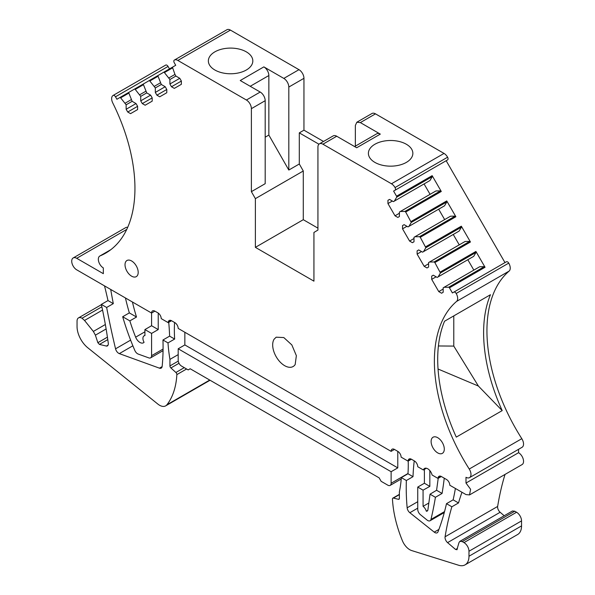 <?xml version="1.0" encoding="UTF-8"?>
<svg xmlns="http://www.w3.org/2000/svg" width="595" height="595" viewBox="0 0 595 595"><rect width="100%" height="100%" fill="white"/><g stroke="black" fill="none" stroke-linecap="round" stroke-linejoin="round"><path stroke-width="0.89" d="M318.927 144.198L299.3 132.871L303.956 130.179L323.516 141.469M355.356 146.139L355.356 125.471L356.822 122.243L360.347 122.592L380.309 134.113A7.058 4.076 60 0 0 376.784 133.763L354.62 146.563M504.203 515.746L500.142 512.265L447.574 542.618L455.614 549.505L457.443 548.441M459.868 541.346L462.218 541.576L514.787 511.224L512.436 510.993L459.868 541.346L459.005 542.581L456.863 549.817M514.787 511.224L516.557 512.25L463.988 542.603L462.218 541.576M399.379 494.631L393.414 498.075A1.874 1.086 -120 0 0 392.849 498.134A1.874 1.086 -120 0 0 392.462 499.093A94.107 54.331 -120 0 0 402.421 540.766A12.235 7.066 -120 0 0 411.688 550.568L458.648 565.25A18.824 10.866 -120 0 0 465.082 564.856L517.65 534.503A18.824 10.866 -120 0 0 521.547 525.891L521.547 520.893A7.058 4.076 -120 0 0 516.557 512.25M127.694 227.342A7.058 4.076 -120 0 0 125.753 227.602L73.185 257.955A7.058 4.076 -120 0 0 74.955 268.449A7.058 4.076 -120 0 0 76.718 269.833L151.576 313.052L154.901 311.133L157.883 312.851A4.708 2.715 -120 0 1 161.171 317.99A221.414 127.836 -120 0 1 161.252 318.637L168.192 322.646L171.516 320.727M169.478 68.901L168.058 66.439A2.35 1.361 -120 0 0 165.715 65.071A7.058 4.076 -120 0 0 165.678 65.093A7.058 4.076 -120 0 0 165.641 65.115M303.956 130.179L303.956 78.317A7.058 4.076 -120 0 0 298.965 69.667L230.429 30.1A7.058 4.076 -120 0 0 226.896 29.75A7.058 4.076 -120 0 0 226.859 29.772L174.365 60.08M504.977 262.596L446.161 160.724L393.593 191.077L447.581 159.906A2.35 1.361 -120 0 0 447.596 157.214A7.058 4.076 -120 0 0 444.026 153.421L375.49 113.853A7.058 4.076 -120 0 0 371.957 113.504L356.822 122.243M441.341 476.506L438.017 478.425A470.526 271.662 -120 0 0 438.061 478.001A4.708 2.715 -120 0 1 439.013 476.29A4.708 2.715 -120 0 1 441.364 476.521L446.481 479.473A4.708 2.715 -120 0 1 449.805 485.237L465.989 494.579L469.514 494.921L522.083 464.576A7.058 4.076 -120 0 0 523.169 458.923A7.058 4.076 -120 0 0 518.557 452.698L465.989 483.051L465.989 477.287A7.058 4.076 -120 0 0 469.514 477.636L522.083 447.284A7.058 4.076 -120 0 0 521.808 438.686A141.625 81.768 -120 0 1 509.134 271.082A7.058 4.076 -120 0 0 508.74 263.116A2.35 1.361 -120 0 0 506.397 261.778L452.408 292.948L449.441 287.816A0.945 0.543 -120 0 0 448.667 287.229L444.115 287.281L479.711 266.724L484.271 266.672L448.667 287.229M518.557 452.698L518.557 449.322M505.029 474.423A376.419 217.331 -120 0 0 497.643 506.442A4.708 2.715 -120 0 0 500.142 512.265M303.956 78.317L288.813 87.056L288.813 170.044L299.3 163.997L299.3 132.871M299.3 163.997L303.286 170.988L303.286 219.696L255.381 247.356L255.381 198.648L303.286 170.988M317.931 228.145L303.286 219.696M380.309 134.113L356.688 147.753L336.725 136.233L322.921 144.198A7.058 4.076 -120 0 0 319.389 143.849A7.058 4.076 -120 0 0 317.931 147.084L317.931 230.072L313.937 232.459L313.937 281.16L255.381 247.356M457.213 549.326L455.614 549.505M465.082 564.856A18.824 10.866 -120 0 0 468.979 556.236L468.979 551.245A7.058 4.076 -120 0 0 463.988 542.603M393.414 498.075L398.412 499.302A1.882 1.086 -120 0 0 398.985 499.242A1.882 1.086 -120 0 0 399.379 498.379L399.379 491.849A141.156 81.5 -120 0 0 401.32 477.599L406.355 480.515A221.414 127.836 -120 0 0 407.151 507.81A4.708 2.715 -120 0 0 409.843 512.719L434.238 532.131A4.708 2.715 -120 0 0 437.206 532.785A4.708 2.715 -120 0 0 437.98 531.841A337.268 194.721 -120 0 0 446.481 503.675L451.858 506.776A376.419 217.331 -120 0 0 445.075 536.787A4.708 2.715 -120 0 0 447.574 542.618M401.32 477.599L407.969 473.761A141.156 81.5 -120 0 0 408.215 461.058M411.398 459.221L408.066 461.14L401.127 457.131A141.156 81.5 -120 0 0 401.089 456.715A4.708 2.715 -120 0 0 397.78 451.36L397.78 467.878L184.844 344.936L178.188 348.782L178.188 360.31A4.708 2.715 -120 0 0 181.52 366.066L188.169 369.912L190.169 368.759L379.149 477.867L381.142 481.325L387.799 485.163A4.708 2.715 -120 0 0 390.149 485.401A4.708 2.715 -120 0 0 391.123 483.244L391.123 471.716L397.78 467.878M394.455 449.433L391.123 451.36A4.708 2.715 -120 0 1 392.098 449.203A4.708 2.715 -120 0 1 394.455 449.433L397.78 451.36M184.844 332.263L184.844 344.936M391.123 451.36L178.188 328.418A4.708 2.715 -120 0 0 174.863 322.654L171.538 320.735A4.708 2.715 -120 0 0 169.181 320.504A4.708 2.715 -120 0 0 168.229 322.274A141.156 81.5 -120 0 0 168.192 322.646M174.573 322.49A141.156 81.5 -120 0 0 174.647 339.053L167.998 342.899A141.156 81.5 -120 0 0 169.939 359.387L178.188 354.627M178.255 361.113L169.939 365.918L169.939 359.387M169.939 365.918A1.882 1.086 -120 0 0 170.899 367.948L175.897 372.485A1.882 1.086 -120 0 1 176.856 374.612A94.107 54.331 -120 0 1 166.898 404.786A12.235 7.066 -120 0 1 165.678 405.857A12.235 7.066 -120 0 1 157.898 404.109L87.8 347.785A18.824 10.866 -120 0 1 77.045 326.499L77.045 321.122A7.058 4.076 -120 0 1 78.51 317.886A7.058 4.076 -120 0 1 82.036 318.236L84.535 320.452L93.363 331.437L105.352 324.513M108.059 345.13L106.438 346.067L99.439 344.423L97.855 342.683L95.386 335.163L93.363 331.437M106.438 346.067A2.826 1.629 -120 0 0 107.182 346.022A4.708 2.715 -120 0 0 107.345 345.94A4.708 2.715 -120 0 0 108.275 343.114A376.419 217.331 -120 0 0 101.336 304.409L106.646 307.474A711.538 410.81 -120 0 0 115.549 348.826A4.708 2.715 -120 0 0 119.327 353.616L159.46 368.164A4.708 2.715 -120 0 0 161.208 368.112A4.708 2.715 -120 0 0 162.16 366.364A221.414 127.836 -120 0 0 162.956 339.99L167.998 342.899M101.336 304.409L107.992 300.572A376.419 217.331 -120 0 0 104.519 285.883M126.75 229.417L76.71 258.304A7.058 4.076 -120 0 0 73.185 257.955M76.71 258.304L103.329 273.67L103.329 267.914A7.058 4.076 -120 0 1 98.718 261.688A7.058 4.076 -120 0 1 99.804 256.036A7.058 4.076 -120 0 1 100.079 255.902A141.625 81.768 -120 0 0 105.612 253.165A141.625 81.768 -120 0 0 112.752 102.935A7.058 4.076 -120 0 1 113.11 95.445A7.058 4.076 -120 0 1 113.147 95.423A2.35 1.361 -120 0 1 115.49 96.792L116.91 99.253L119.87 97.543L120.644 97.848L128.877 93.088A0.945 0.543 -120 0 1 129.003 92.27L143.581 83.85A0.945 0.543 -120 0 0 143.462 84.669L135.229 89.421A0.945 0.543 -120 0 0 134.455 89.116L143.581 83.85L134.455 89.116M156.901 95.178L166.786 89.473L166.786 92.731L159.728 96.806L156.901 95.178L155.317 92.426L155.317 87.941L149.821 81.002A0.945 0.543 -120 0 0 149.048 80.697L143.588 83.85M171.486 86.751L181.371 81.046L181.371 84.311L174.313 88.387L171.486 86.751L169.902 84.007L169.902 79.522L164.406 72.583A0.945 0.543 -120 0 0 163.632 72.278L158.173 75.424A0.945 0.543 -120 0 0 158.054 76.249L149.821 81.002M181.371 81.046L179.779 78.302L175.897 76.056L174.96 74.427L172.639 67.823L172.758 67.004L175.726 65.294L174.305 62.832A2.35 1.361 -120 0 1 174.29 60.125A7.058 4.076 -120 0 1 174.328 60.102A7.058 4.076 -120 0 1 177.169 60.102A7.058 4.076 -120 0 1 177.86 60.452L246.397 100.019A7.058 4.076 -120 0 1 251.388 108.662L251.388 191.657L265.192 183.684L265.192 100.689A7.058 4.076 -120 0 0 260.201 92.047L246.397 100.019M288.813 87.056A7.058 4.076 -120 0 0 283.822 78.414L263.86 66.885L240.239 80.526L260.201 92.047M214.869 51.854A22.231 12.837 180 0 1 239.101 49.073A22.231 12.837 180 0 1 252.823 60.928A22.231 12.837 180 0 1 246.315 70.009A22.231 12.837 180 0 1 222.084 72.791A22.231 12.837 180 0 1 208.362 60.928A22.231 12.837 180 0 1 214.869 51.854M322.921 144.198L391.458 183.773A7.058 4.076 -120 0 1 392.15 184.227A7.058 4.076 -120 0 1 395.028 187.559A2.35 1.361 -120 0 1 395.013 190.259M374.909 144.25A22.231 12.837 180 0 1 399.133 141.469A22.231 12.837 180 0 1 412.856 153.324A22.231 12.837 180 0 1 406.348 162.398A22.231 12.837 180 0 1 382.116 165.187A22.231 12.837 180 0 1 368.394 153.324A22.231 12.837 180 0 1 374.909 144.25M429.017 181.088L429.954 180.538L432.275 176.618L396.679 197.176L394.359 201.095L393.414 201.638L389.532 199.399L387.947 200.314L387.947 203.572L395.006 215.799L397.824 217.428L399.416 216.513L399.416 212.028L400.353 211.485L404.912 211.433L405.686 212.021L411.264 222.441L408.944 226.36L407.999 226.903L404.117 224.665L402.532 225.579L402.532 228.837L409.591 241.064L412.409 242.693L414.001 241.778L414.001 237.293L414.938 236.75L419.497 236.698L420.271 237.286L425.849 247.706L423.528 251.626L422.591 252.168L418.709 249.922L417.117 250.845L417.117 254.102L424.176 266.329L427.002 267.958L428.586 267.043L428.586 262.559L429.531 262.016L434.082 261.964L434.856 262.551L440.434 272.964L438.113 276.891L437.176 277.434L433.294 275.188L431.702 276.11L431.702 279.367L438.76 291.595L443.171 289.044M449.441 287.816L485.044 267.259L475.918 251.447L476.037 252.414L473.717 256.333L472.772 256.876M393.593 191.077L396.553 196.209L432.156 175.659L441.282 191.471L440.516 190.883L435.957 190.936L400.353 211.485M420.271 237.286L455.874 216.736L446.741 200.924L446.867 201.883L444.539 205.803L443.602 206.346M429.531 262.016L465.126 241.458L469.686 241.414L470.459 242.001L461.326 226.189L461.452 227.149L459.132 231.068L458.187 231.611M509.134 271.082L456.566 301.427A7.058 4.076 -120 0 0 456.172 293.469A2.35 1.361 -120 0 0 453.829 292.13L506.397 261.778M456.566 301.427A141.625 81.768 -120 0 0 469.239 469.031A7.058 4.076 -120 0 1 469.514 477.636M502.195 410.602L456.283 437.109A141.625 81.768 -120 0 1 444.547 321.226L490.459 294.718A141.625 81.768 -120 0 0 502.195 410.602L478.395 386.043L453.777 346.089L453.777 315.893M469.514 494.921L470.593 489.269L465.989 483.051M461.965 492.258A376.419 217.331 -120 0 0 458.507 502.939L451.858 506.776M162.956 339.99L169.612 336.145A221.414 127.836 -120 0 0 168.727 322.334M154.901 311.133A4.708 2.715 -120 0 0 152.551 310.895A4.708 2.715 -120 0 0 151.576 313.052L151.576 325.733L158.225 329.571L158.225 313.074M125.441 297.961A188.213 108.662 -120 0 0 129.338 312.896L122.682 316.733A188.213 108.662 -120 0 0 134.82 350.44A4.708 2.715 -120 0 0 138.211 354.062L148.862 357.907A4.708 2.715 -120 0 0 150.602 357.848A4.708 2.715 -120 0 0 151.576 355.698L151.576 333.416L158.225 329.571M110.782 289.497A4.708 2.715 -120 0 0 110.863 290.397A711.538 410.81 -120 0 0 113.303 303.636L106.646 307.474M438.218 478.313L436.581 490.28L442.078 493.448A470.526 271.662 -120 0 0 444.257 478.187M442.078 493.448L435.421 497.294A470.526 271.662 -120 0 1 430.959 519.442A4.708 2.715 -120 0 1 430.073 520.744A4.708 2.715 -120 0 1 427.069 520.06L420.42 514.682A4.708 2.715 -120 0 1 417.742 509.365L417.742 487.082L424.399 483.244L424.399 469.396M438.017 478.425L432.067 474.988A6.419 3.704 -120 0 0 424.51 468.458A6.419 3.704 -120 0 0 423.38 469.976L417.742 466.725A4.708 2.715 -120 0 0 414.418 460.961L411.435 459.243A4.708 2.715 -120 0 0 409.085 459.005A4.708 2.715 -120 0 0 408.148 460.582A221.414 127.836 -120 0 0 408.066 461.14M414.246 460.865A221.414 127.836 -120 0 0 413.012 476.669L406.355 480.515M446.481 503.675L453.137 499.837A337.268 194.721 -120 0 0 455.391 488.458M132.44 302.007A141.156 81.5 -120 0 0 136.508 317.031L129.851 320.876A141.156 81.5 -120 0 0 135.645 337.172A7.058 4.076 -120 0 0 143.454 342.794A7.058 4.076 -120 0 0 144.064 342.296A5.645 3.258 -120 0 1 144.094 335.825A5.645 3.258 -120 0 1 144.92 335.565L144.92 329.571L151.576 325.733M295.172 364.549L296.362 355.669L291.84 344.929L283.808 337.566L276.192 337.187L274.146 339.15A16.943 9.78 -120 0 0 277.478 358.778A16.943 9.78 -120 0 0 293.127 366.52A16.943 9.78 -120 0 0 295.172 364.549M265.192 137.192L268.851 135.08L288.813 170.044M263.86 66.885A7.058 4.076 60 0 1 268.851 75.528L250.22 86.282M268.851 135.08L268.851 75.528M251.388 191.657L255.381 198.648M438.76 291.595L441.587 293.223L443.171 292.301L443.171 287.824L444.115 287.281M396.679 197.176A0.945 0.543 -120 0 0 396.553 196.209M163.632 72.278L172.751 67.012M166.786 89.473L165.194 86.721L161.312 84.475L158.054 76.249M149.048 80.697L158.166 75.431M135.229 89.421L140.725 96.368L140.725 100.845L142.317 103.597L145.143 105.226L152.201 101.15L152.201 97.892L150.609 95.141L146.727 92.902L143.462 84.669M120.644 97.848L126.14 104.787L126.14 109.272L127.732 112.016L130.55 113.645L137.609 109.577L137.609 106.312L136.024 103.56L132.142 101.321L128.877 93.088M138.196 272.376A9.319 5.377 -120 0 0 134.128 262.997A9.319 5.377 -120 0 0 126.951 260.506A9.319 5.377 -120 0 0 125.024 264.768A9.319 5.377 -120 0 0 129.093 274.146A9.319 5.377 -120 0 0 136.27 276.638A9.319 5.377 -120 0 0 138.196 272.376M444.294 449.099A9.319 5.377 -120 0 0 440.226 439.72A9.319 5.377 -120 0 0 433.048 437.228A9.319 5.377 -120 0 0 431.115 441.49A9.319 5.377 -120 0 0 435.183 450.869A9.319 5.377 -120 0 0 442.36 453.36A9.319 5.377 -120 0 0 444.294 449.099M319.389 143.849L333.2 135.883A7.058 4.076 60 0 1 336.725 136.233M407.969 473.761L413.012 476.669M391.123 471.716L178.188 348.782M169.612 336.145L174.647 339.053M107.992 300.572L113.303 303.636M129.338 312.896L136.508 317.031M119.87 97.543L128.996 92.27L119.87 97.543M473.836 270.123L467.834 259.732M485.044 267.259L484.271 266.672M432.275 176.618A0.945 0.543 -120 0 0 432.156 175.659M430.073 194.327L424.071 183.937M444.658 219.592L438.664 209.202M414.938 236.75L450.541 216.193L455.101 216.149L455.874 216.736M459.243 244.857L453.249 234.467M438.039 369.012L478.395 386.043M453.137 499.837L458.507 502.939M144.92 329.571L151.576 333.416M122.682 316.733L129.851 320.876M436.581 490.28L430.044 494.185L435.421 497.294M417.742 487.082L423.067 490.161L423.067 506.33A6.114 3.533 -120 0 1 425.023 508.472A6.114 3.533 -120 0 1 426.318 511.202A3.436 1.986 -120 0 0 427.232 511.046A3.436 1.986 -120 0 0 427.374 510.949A3.436 1.986 -120 0 0 427.894 509.878L430.044 494.185M424.399 483.244L429.835 486.383L423.067 490.161M429.835 486.383L429.835 470.6M423.38 469.976L426.392 468.243M431.702 279.367L436.113 276.816M431.702 276.11L433.294 275.188M438.113 276.891L473.717 256.333M424.176 266.329L428.586 263.778M417.117 254.102L421.528 251.559M417.117 250.845L418.709 249.922M423.528 251.626L459.132 231.068M409.591 241.064L414.001 238.513M402.532 228.837L406.943 226.293M402.532 225.579L404.117 224.665M408.944 226.36L444.539 205.803M395.006 215.799L399.416 213.255M387.947 203.572L392.358 201.028M387.947 200.314L389.532 199.399M394.359 201.095L429.954 180.538M169.902 84.007L179.779 78.302M169.902 79.522L175.897 76.056M168.958 77.893L174.96 74.427M155.317 92.426L165.194 86.721M155.317 87.941L161.312 84.475M154.373 86.312L160.375 82.846M142.317 103.597L152.201 97.892M140.725 100.845L150.609 95.141M140.725 96.368L146.727 92.902M139.788 94.731L145.79 91.273M127.732 112.016L137.609 106.312M126.14 109.272L136.024 103.56M126.14 104.787L132.142 101.321M125.203 103.158L131.198 99.692M438.411 345.963L453.777 346.089M426.318 511.202L427.79 510.332M428.839 503.013L423.067 506.33M375.49 113.853L360.347 122.592M521.547 520.893L468.979 551.245M521.547 525.891L468.979 556.236M399.327 498.774L398.412 499.302M407.991 473.508L391.123 483.244M171.196 320.556L168.229 322.274M178.998 363.277L170.899 367.948M184.264 367.658L175.897 372.485M186.585 368.997L176.856 374.612M209.738 380.056L166.898 404.786M101.857 306.797L82.036 318.236M84.535 320.452L102.548 310.047M95.386 335.163L106.118 328.968M97.855 342.683L107.42 337.157M99.439 344.423L107.784 339.604M110.744 249.744L100.079 255.902M165.715 65.071L113.147 95.423M168.058 66.439L115.49 96.792M230.429 30.1L177.86 60.452M298.965 69.667L283.822 78.414M444.026 153.421L391.458 183.773M447.596 157.214L395.028 187.559M434.856 262.551L470.459 242.001M440.315 272.004L475.918 251.447M405.686 212.021L441.282 191.471M411.145 221.474L446.741 200.924M425.73 246.739L461.326 226.189M508.74 263.116L456.172 293.469M521.808 438.686L469.239 469.031M497.643 506.442L445.075 536.787M163.075 349.057L151.576 355.698M111.6 289.973L110.863 290.397M130.617 340.124L115.549 348.826M132.871 345.792L119.327 353.616M162.123 366.624L159.46 368.164M440.977 476.32L438.061 478.001M444.539 511.596L430.959 519.442M410.914 458.99L408.148 460.582M417.742 501.697L407.151 507.81M417.742 508.16L409.843 512.719M438.887 529.446L434.238 532.131M144.92 331.817L135.645 337.172M172.639 67.823L164.406 72.583M265.192 100.689L251.388 108.662M434.082 261.964L469.686 241.414M440.434 272.964L476.037 252.414M404.912 211.433L440.516 190.883M411.264 222.441L446.867 201.883M419.497 236.698L455.101 216.149M425.849 247.706L461.452 227.149M399.379 494.363L392.849 498.134M401.209 479.012L390.149 485.401M210.05 380.242L165.678 405.857M101.395 304.677L78.51 317.886M110.863 249.647L99.804 256.036M165.678 65.093L113.11 95.445M226.896 29.75L174.328 60.102M163.06 350.656L150.602 357.848M444.294 512.533L430.073 520.744M144.92 335.342L144.094 335.825"/></g></svg>
